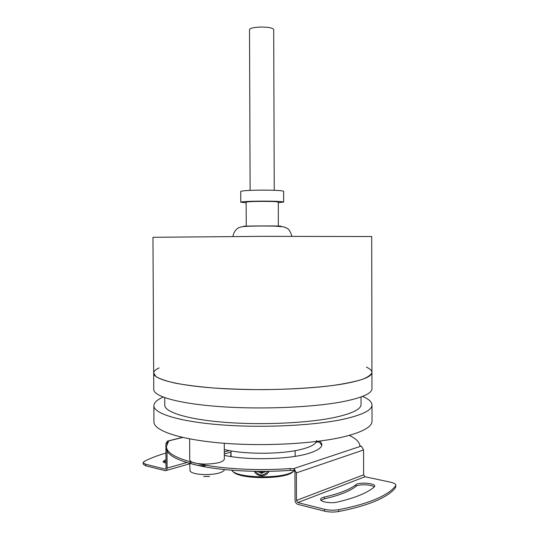 <?xml version="1.0" encoding="UTF-8"?>
<svg xmlns="http://www.w3.org/2000/svg" width="539" height="539" viewBox="0 0 539 539"><rect width="100%" height="100%" fill="white"/><g stroke="black" fill="none" stroke-linecap="round" stroke-linejoin="round"><path stroke-width="0.81" d="M224.305 449.506C243.581 454.498 281.095 454.485 300.91 449.465C311.212 446.878 316.427 443.887 316.541 440.498M362.552 396.414C368.703 399.035 371.856 401.878 371.991 404.93C372.011 410.118 362.572 414.862 343.68 419.16C314.412 425.581 262.614 428.121 220.815 424.84C178.914 421.572 153.581 413.426 153.851 405.692C153.972 402.64 157.098 399.776 163.236 397.108M371.991 404.93L372.025 421.175C372.038 426.875 362.606 432.089 343.714 436.806C314.459 443.846 262.682 446.615 220.889 442.997C179.002 439.4 153.669 430.439 153.938 421.936L153.851 405.692M164.739 397.661L164.779 405.139C164.557 412.126 187.424 419.403 224.83 422.327C262.156 425.264 308.402 423.075 334.955 417.375C352.344 413.501 361.042 409.195 361.063 404.452L361.049 396.974M366.459 367.153C370.05 368.817 371.876 370.569 371.937 372.409C371.957 376.572 362.511 380.386 343.599 383.849C314.318 389.017 262.486 391.092 220.66 388.484C178.739 385.897 153.399 379.375 153.682 373.17C153.73 371.331 155.542 369.572 159.126 367.881M343.639 401.508C314.365 407.302 262.547 409.613 220.734 406.669C178.827 403.738 153.487 396.408 153.763 389.434L153.682 373.17L156.108 376.687C160.103 379.025 166.679 381.214 175.842 383.269C186.433 385.19 199.066 386.766 213.754 388.019C229.338 389.023 245.71 389.569 262.87 389.65C289.194 389.38 312.532 387.986 332.88 385.473C345.061 383.68 354.824 381.659 362.174 379.422C368.009 377.111 371.263 374.773 371.937 372.409L371.964 388.673C371.984 393.349 362.538 397.627 343.639 401.508M371.937 372.409L371.708 236.533L262.331 236.351L152.961 237.295L153.682 373.17M283.655 202.044L283.622 191.305C282.281 190.523 274.816 190.126 261.213 190.119C248.627 190.267 241.795 190.718 240.724 191.453L240.771 202.192C241.843 201.613 248.668 201.256 261.253 201.128C274.85 201.121 282.321 201.431 283.655 202.044L278.299 202.718M246.134 202.832L240.771 202.192M246.262 226.34L246.134 202.186C246.95 201.748 252.077 201.478 261.496 201.384C271.669 201.384 277.275 201.613 278.292 202.071L278.34 226.225M279.842 226.319L281.048 226.191C281.324 225.753 241.135 225.922 243.581 226.346L244.76 226.441M273.704 30.022L273.704 29.847C273.913 26.013 248.829 26.195 249.517 30.016L250.109 190.375M189.64 438.887L189.741 459.983C190.496 462.422 195.63 463.789 205.143 464.086C216.685 463.809 223.085 462.206 224.345 459.268L224.278 443.274M320.213 441.017L321.924 444.392C321.884 447.511 317.862 450.388 309.851 453.016C291.026 459.423 248.371 460.656 224.325 455.367M321.83 445.187L318.529 441.239M337.198 502.119C346.051 500.071 353.618 497.753 359.89 495.173C366.122 492.585 370.92 489.863 374.268 487.007L374.74 486.165C375.178 483.166 358.92 481.893 355.949 484.676C352.971 487.034 348.821 489.277 343.505 491.393C338.155 493.502 331.781 495.388 324.377 497.052C321.918 497.625 320.651 498.4 320.577 499.384C320.186 501.863 331.034 503.675 337.198 502.119M374.288 486.993C371.93 484.426 358.496 483.968 355.956 486.353C352.978 488.732 348.827 490.982 343.505 493.111C338.162 495.24 331.781 497.14 324.384 498.811L321.001 500.28M363.569 449.964L363.609 474.846L364.984 476.752L390.485 482.176C393.921 482.951 395.714 483.928 395.855 485.107L395.639 485.727C392.358 490.349 385.911 494.755 376.283 498.952C366.527 503.143 353.988 506.714 338.654 509.678C333.87 510.473 329.147 510.345 324.485 509.281L297.885 502.584L296.457 500.428L296.376 472.865L363.569 449.964L361.575 446.467L359.762 445.51C359.338 441.845 355.834 438.476 349.245 435.391M395.855 485.107L395.646 487.411C392.365 492.067 385.911 496.507 376.283 500.724C366.533 504.942 353.988 508.546 338.66 511.524C333.877 512.326 329.154 512.198 324.485 511.127L297.892 504.383C296.167 503.729 295.217 502.294 295.042 500.071L294.961 472.548L294.307 470.891L293.472 470.459L290.218 470.365C260.499 472.575 226.946 471.039 203.136 466.538C178.995 461.546 166.733 455.442 166.356 448.226L166.349 446.609L168.525 441.556L167.973 441.097L182.687 437.446M165.992 463.082C164.119 462.691 163.162 462.172 163.108 461.519L165.972 459.632M163.627 462.26L165.978 461.135M166.969 443.941L167.454 441.07L167.973 441.097M290.218 470.365L290.211 468.573C260.492 470.763 226.939 469.24 203.122 464.773C178.982 459.821 166.726 453.771 166.349 446.609M290.211 468.573L294.301 468.943L296.376 472.865M165.938 453.05C157.55 455.489 150.354 458.244 144.351 461.317L143.138 462.61L143.145 464.133L145.746 465.797L165.372 470.715C166.45 470.554 167.023 469.678 167.097 468.074L167.009 450.921M165.466 469.038L166.012 467.805L165.891 443.745L167.454 441.07M165.15 469.125L145.732 464.261L143.138 462.61M316.056 442.196L319.391 441.872M189.762 463.459L190.065 471.133C191.965 473.242 197.011 474.408 205.191 474.623C215.256 474.448 221.563 473.04 224.123 470.399L224.386 469.563M189.748 461.707C190.51 464.167 195.644 465.548 205.15 465.844M203.648 476.516L209.57 476.409M231.042 453.467L230.901 456.546M231.036 452.039L230.665 456.506M269.055 471.335C267.438 474.219 264.966 475.715 261.644 475.816C258.37 475.661 255.917 474.172 254.267 471.335M267.896 471.356C263.76 476.153 259.562 476.146 255.311 471.349M263.322 471.403L261.61 472.528L259.987 471.396M257.352 471.376L261.583 473.357L265.855 471.382M261.792 471.403L261.61 472.528M231.763 470.237C236.291 478.767 287.105 479.124 293.984 470.635M232.909 471.349C237.908 479.818 288.453 479.643 293.398 471.14M355.956 486.353L355.949 484.676M395.646 487.411L395.639 485.727M164.442 461.795L164.435 460.293M294.301 468.943L294.307 470.891M360.894 446.191L293.465 468.667M229.338 450.584L224.312 451.999M186.703 462.563L167.097 468.074M324.485 509.281L324.485 511.127M145.746 465.797L145.732 464.261M296.457 500.428L363.609 474.846M297.885 502.584L364.984 476.752M164.941 469.098L165.635 468.903M324.377 497.052L324.384 498.811M338.66 511.524L338.654 509.678M291.794 236.271L291.727 235.55C288.884 227.727 287.368 228.502 283.554 226.831L274.041 226.09L262.385 226.016C247.266 226.124 242.334 226.367 239.491 227.451C236.19 228.677 233.987 231.689 232.875 236.48M274.236 190.294L273.704 29.935M182.445 437.392L167.703 441.043M231.022 452.093L224.318 453.993M189.762 463.796L165.999 470.534M231.056 456.567L231.036 450.894M295.15 456.344L295.129 450.665"/></g></svg>
